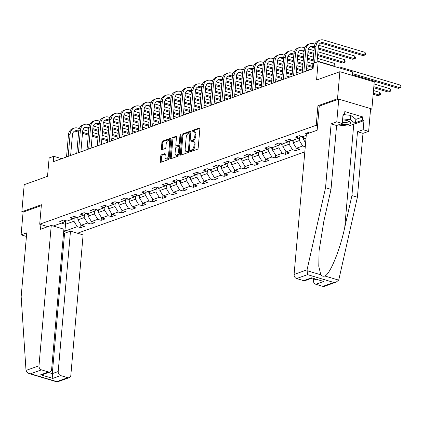 <?xml version="1.0" encoding="UTF-8"?>
<svg xmlns="http://www.w3.org/2000/svg" width="422" height="422" viewBox="0 0 422 422"><rect width="100%" height="100%" fill="white"/><g stroke="black" fill="none" stroke-linecap="round" stroke-linejoin="round"><path stroke-width="0.63" d="M190.216 151.087A0.786 0.417 -73.4 0 0 190.443 151.677A0.786 0.417 -73.4 0 0 190.602 151.672L197.454 149.219A1.118 0.591 -73.4 0 0 198.192 147.927L199.864 128.805A1.118 0.591 -73.4 0 0 199.537 127.961A1.118 0.591 -73.4 0 0 199.311 127.971L192.458 130.424A0.786 0.417 -73.4 0 0 191.947 131.326A0.786 0.417 -73.4 0 0 192.174 131.917A0.786 0.417 -73.4 0 0 192.332 131.912L193.218 131.595A3.587 1.894 -73.4 0 1 193.941 131.559A3.587 1.894 -73.4 0 1 194.985 134.254L194.843 135.847A3.587 1.894 -73.4 0 1 192.485 139.988L191.599 140.304A0.786 0.417 -73.4 0 0 191.082 141.206A0.786 0.417 -73.4 0 0 191.308 141.797A0.786 0.417 -73.4 0 0 191.467 141.792L192.353 141.475A3.587 1.894 -73.4 0 1 193.081 141.439A3.587 1.894 -73.4 0 1 194.12 144.134L193.978 145.727A3.587 1.894 -73.4 0 1 191.62 149.868L190.733 150.185A0.786 0.417 -73.4 0 0 190.216 151.087M193.081 141.439L194.009 141.713A3.587 1.894 -73.4 0 1 195.048 144.408L194.906 146.007A3.587 1.894 -73.4 0 1 192.548 150.142L191.662 150.459A0.786 0.417 -73.4 0 0 191.145 151.366A0.786 0.417 -73.4 0 0 191.14 151.477M199.843 128.388L193.392 130.699A0.786 0.417 -73.4 0 0 192.875 131.606A0.786 0.417 -73.4 0 0 192.87 131.717M193.941 131.559L194.874 131.833A3.587 1.894 -73.4 0 1 195.913 134.534L195.771 136.127A3.587 1.894 -73.4 0 1 193.413 140.262L192.527 140.579A0.786 0.417 -73.4 0 0 192.01 141.486A0.786 0.417 -73.4 0 0 192.005 141.597M161.457 154.848A1.118 0.591 -73.4 0 0 160.719 156.14L160.249 161.505A1.118 0.591 -73.4 0 0 160.571 162.349A1.118 0.591 -73.4 0 0 160.798 162.338L168.41 159.616A1.118 0.591 -73.4 0 0 169.143 158.324L170.82 139.202A1.118 0.591 -73.4 0 0 170.493 138.358A1.118 0.591 -73.4 0 0 170.266 138.369L162.66 141.09A1.118 0.591 -73.4 0 0 161.921 142.383L161.352 148.866A1.118 0.591 -73.4 0 0 161.679 149.71A1.118 0.591 -73.4 0 0 161.906 149.694L165.16 148.533A1.118 0.591 -73.4 0 0 165.899 147.236L166.178 144.023A2.996 1.583 -73.4 0 1 168.758 140.537A2.996 1.583 -73.4 0 1 169.628 142.789L168.526 155.38A2.996 1.583 -73.4 0 1 165.946 158.867A2.996 1.583 -73.4 0 1 165.081 156.615L165.26 154.515A1.118 0.591 -73.4 0 0 164.939 153.671A1.118 0.591 -73.4 0 0 164.712 153.682L161.457 154.848L162.386 155.127A1.118 0.591 -73.4 0 0 161.647 156.42L161.178 161.784A1.118 0.591 -73.4 0 0 161.193 162.196M370.548 109.462L371.877 108.987L337.51 98.753L339.874 71.698L316.558 80.043L318.167 61.644L313.572 63.289L313.098 68.702L53.251 161.716L53.726 156.304L49.131 157.949L47.517 176.349L24.202 184.694L21.833 211.749L23.089 212.124L41.335 205.593M337.51 98.753L317.935 105.758L316.231 125.239L39.705 224.224L41.409 204.744L21.833 211.749M180.299 154.331A1.118 0.591 -73.4 0 0 180.621 155.175A1.118 0.591 -73.4 0 0 180.848 155.159L188.46 152.437A1.118 0.591 -73.4 0 0 189.198 151.145L190.871 132.023A1.118 0.591 -73.4 0 0 190.544 131.179A1.118 0.591 -73.4 0 0 190.317 131.189L182.71 133.916A1.118 0.591 -73.4 0 0 181.972 135.209L180.299 154.331L181.228 154.605A1.118 0.591 -73.4 0 0 181.244 155.022M178.432 156.024L170.826 158.751A1.118 0.591 -73.4 0 1 170.599 158.762A1.118 0.591 -73.4 0 1 170.272 157.918L171.944 138.796A1.118 0.591 -73.4 0 1 172.682 137.503L175.942 136.338A1.118 0.591 -73.4 0 1 176.169 136.327A1.118 0.591 -73.4 0 1 176.491 137.171L175.81 144.925A1.118 0.591 -73.4 0 0 176.138 145.769A1.118 0.591 -73.4 0 0 176.364 145.754L178.527 144.983A1.118 0.591 -73.4 0 0 179.26 143.691L179.967 135.615A0.786 0.417 -73.4 0 1 180.642 134.702A0.786 0.417 -73.4 0 1 180.869 135.293L179.171 154.732A1.118 0.591 -73.4 0 1 178.432 156.024M339.874 71.698L374.24 81.931L371.877 108.987M67.061 232.374L63.696 231.372M47.834 226.646L39.705 224.224M77.495 233.234L304.816 151.862M316.231 125.239L317.544 125.629M80.924 224.778L80.671 227.68L84.611 226.271L81.219 225.264L87.528 223.006L90.915 224.013L94.855 222.605L91.468 221.592L97.772 219.334L101.164 220.347L105.104 218.934L101.713 217.926L108.021 215.668L111.408 216.676L115.348 215.267L111.962 214.26L118.265 212.002L121.657 213.01L125.598 211.601L122.206 210.589L128.515 208.331L131.901 209.344L135.842 207.93L132.455 206.922L138.759 204.665L142.151 205.672L146.091 204.264L142.699 203.256L149.008 200.999L152.395 202.006L156.335 200.598L152.949 199.585L159.252 197.327L162.644 198.34L166.584 196.926L163.193 195.919L169.502 193.661L172.888 194.669L176.829 193.26L173.442 192.253L179.746 189.995L183.137 191.002L187.078 189.594L183.686 188.581L189.995 186.324L193.381 187.336L197.322 185.923L193.935 184.915L200.239 182.657L203.631 183.665L207.571 182.257L204.179 181.249L210.483 178.991L213.875 179.999L217.815 178.59L214.429 177.578L220.732 175.32L224.124 176.333L228.065 174.919L224.673 173.911L230.976 171.654L234.368 172.661L238.309 171.253L234.922 170.245L241.226 167.988L244.618 168.995L248.558 167.587L245.166 166.574L251.47 164.316L254.862 165.329L258.802 163.915L255.415 162.908L261.719 160.65L265.111 161.658L269.051 160.249L265.66 159.242L271.963 156.984L275.355 157.992L279.295 156.583L275.904 155.57L282.212 153.313L285.604 154.325L289.545 152.912L286.153 151.904L292.457 149.646L295.848 150.654L299.789 149.246L296.397 148.238L302.706 145.98L305.264 146.74M80.671 227.68L77.279 226.672L66.112 230.67L63.817 229.985M53.251 226.013L63.163 222.468L59.771 221.46L63.711 220.047L67.103 221.059L73.407 218.802L70.02 217.789L73.961 216.38L77.347 217.388L83.656 215.13L80.264 214.123L84.205 212.709L87.597 213.722L93.9 211.464L90.514 210.457L94.454 209.043L97.841 210.056L104.15 207.798L100.758 206.785L104.698 205.377L108.09 206.384L114.394 204.127L111.007 203.119L114.948 201.705L118.334 202.718L124.643 200.461L121.251 199.453L125.192 198.039L128.583 199.052L134.887 196.794L131.495 195.782L135.441 194.373L138.827 195.381L145.136 193.123L141.745 192.115L145.685 190.702L149.077 191.715L155.38 189.457L151.989 188.449L155.934 187.036L159.321 188.048L165.63 185.791L162.238 184.778L166.178 183.37L169.57 184.377L175.874 182.119L172.482 181.112L176.428 179.698L179.814 180.711L186.123 178.453L182.731 177.446L186.672 176.032L190.064 177.045L196.367 174.787L192.975 173.774L196.916 172.366L200.308 173.373L206.616 171.116L203.225 170.108L207.165 168.695L210.557 169.707L216.861 167.45L213.469 166.442L217.409 165.028L220.801 166.041L227.11 163.783L223.718 162.771L227.658 161.362L231.05 162.37L237.354 160.112L233.962 159.105L237.902 157.691L241.294 158.704L247.598 156.446L244.211 155.438L248.152 154.025L251.544 155.038L257.847 152.78L254.455 151.767L258.396 150.359L261.788 151.366L268.091 149.108L264.705 148.101L268.645 146.687L272.037 147.7L278.341 145.442L274.949 144.435L278.889 143.021L282.281 144.034L288.585 141.776L285.198 140.763L289.139 139.355L292.53 140.362L298.834 138.105L295.442 137.097L299.383 135.684L302.774 136.696L306.251 135.451M307.084 133.843L305.692 133.431L309.632 132.017L311.025 132.434M84.458 214.497L84.189 217.567L77.885 219.825L78.123 217.114M77.885 219.825L81.219 225.264M84.189 217.567L87.528 223.006M73.407 218.802L75.791 216.924M94.707 210.831L94.438 213.901L88.129 216.159L88.367 213.442M88.129 216.159L91.468 221.592M94.438 213.901L97.772 219.334M83.656 215.13L86.035 213.258M104.951 207.165L104.682 210.235L98.379 212.488L98.616 209.776M98.379 212.488L101.713 217.926M104.682 210.235L108.021 215.668M93.9 211.464L96.285 209.592M115.201 203.494L114.932 206.564L108.623 208.821L108.86 206.11M108.623 208.821L111.962 214.26M114.932 206.564L118.265 212.002M104.15 207.798L106.529 205.92M125.445 199.828L125.176 202.898L118.872 205.155L119.109 202.439M118.872 205.155L122.206 210.589M125.176 202.898L128.515 208.331M114.394 204.127L116.778 202.254M135.689 196.161L135.425 199.231L129.116 201.484L129.354 198.773M129.116 201.484L132.455 206.922M135.425 199.231L138.759 204.665M124.643 200.461L127.022 198.588M145.938 192.49L145.669 195.56L139.365 197.818L139.603 195.106M139.365 197.818L142.699 203.256M145.669 195.56L149.008 200.999M134.887 196.794L137.271 194.917M156.182 188.824L155.918 191.894L149.61 194.152L149.847 191.435M149.61 194.152L152.949 199.585M155.918 191.894L159.252 197.327M145.136 193.123L147.515 191.25M166.432 185.158L166.162 188.228L159.859 190.48L160.096 187.769M159.859 190.48L163.193 195.919M166.162 188.228L169.502 193.661M155.38 189.457L157.765 187.584M176.676 181.486L176.412 184.556L170.103 186.814L170.34 184.103M170.103 186.814L173.442 192.253M176.412 184.556L179.746 189.995M165.63 185.791L168.009 183.913M186.925 177.82L186.656 180.89L180.352 183.148L180.59 180.431M180.352 183.148L183.686 188.581M186.656 180.89L189.995 186.324M175.874 182.119L178.258 180.247M197.169 174.154L196.9 177.224L190.596 179.477L190.834 176.765M190.596 179.477L193.935 184.915M196.9 177.224L200.239 182.657M186.123 178.453L188.502 176.581M207.418 170.483L207.149 173.553L200.846 175.81L201.083 173.099M200.846 175.81L204.179 181.249M207.149 173.553L210.483 178.991M196.367 174.787L198.751 172.909M217.662 166.817L217.393 169.887L211.09 172.144L211.327 169.428M211.09 172.144L214.429 177.578M217.393 169.887L220.732 175.32M206.616 171.116L208.995 169.243M227.912 163.15L227.643 166.221L221.339 168.473L221.576 165.762M221.339 168.473L224.673 173.911M227.643 166.221L230.976 171.654M216.861 167.45L219.245 165.577M238.156 159.479L237.887 162.549L231.583 164.807L231.82 162.095M231.583 164.807L234.922 170.245M237.887 162.549L241.226 167.988M227.11 163.783L229.489 161.906M248.405 155.813L248.136 158.883L241.832 161.141L242.07 158.424M241.832 161.141L245.166 166.574M248.136 158.883L251.47 164.316M237.354 160.112L239.738 158.239M258.649 152.147L258.38 155.217L252.076 157.469L252.314 154.758M252.076 157.469L255.415 162.908M258.38 155.217L261.719 160.65M247.598 156.446L249.982 154.573M268.898 148.475L268.629 151.545L262.32 153.803L262.558 151.092M262.32 153.803L265.66 159.242M268.629 151.545L271.963 156.984M257.847 152.78L260.232 150.902M279.142 144.809L278.873 147.879L272.57 150.137L272.807 147.42M272.57 150.137L275.904 155.57M278.873 147.879L282.212 153.313M268.091 149.108L270.476 147.236M289.392 141.143L289.123 144.213L282.814 146.466L283.051 143.754M282.814 146.466L286.153 151.904M289.123 144.213L292.457 149.646M278.341 145.442L280.72 143.57M299.636 137.472L299.367 140.542L293.063 142.8L293.301 140.088M293.063 142.8L296.397 148.238M299.367 140.542L302.706 145.98M288.585 141.776L290.969 139.898M306.013 138.163L303.307 139.133L303.545 136.417M303.307 139.133L305.602 142.868M298.834 138.105L301.213 136.232M352.228 75.374L352.534 71.877L318.167 61.644M61.723 158.683L53.726 156.304M65.721 220.648L65.405 224.293L73.945 221.239L74.214 218.169M61.396 223.101L65.405 224.293L66.112 230.67M73.945 221.239L77.279 226.672M63.163 222.468L65.542 220.595M296.102 147.753L295.848 150.654M285.858 151.419L285.604 154.325M275.608 155.09L275.355 157.992M265.364 158.756L265.111 161.658M255.115 162.423L254.862 165.329M244.871 166.094L244.618 168.995M234.621 169.76L234.368 172.661M224.377 173.426L224.124 176.333M214.128 177.098L213.875 179.999M203.884 180.764L203.631 183.665M193.635 184.43L193.381 187.336M183.391 188.101L183.137 191.002M173.141 191.767L172.888 194.669M162.897 195.433L162.644 198.34M152.648 199.105L152.395 202.006M142.404 202.771L142.151 205.672M132.155 206.437L131.901 209.344M121.911 210.109L121.657 213.01M111.661 213.775L111.408 216.676M101.417 217.441L101.164 220.347M91.173 221.112L90.915 224.013M317.935 105.758L319.254 106.149M190.85 131.611L183.639 134.191A1.118 0.591 -73.4 0 0 182.9 135.483L181.228 154.605M187.88 151.203A0.786 0.417 -73.4 0 0 188.397 150.301L189.863 133.516A0.786 0.417 -73.4 0 0 189.636 132.925A0.786 0.417 -73.4 0 0 189.478 132.93L188.544 133.268A3.587 1.894 -73.4 0 0 186.181 137.403L185.179 148.876A3.587 1.894 -73.4 0 0 186.218 151.577A3.587 1.894 -73.4 0 0 186.946 151.54L187.88 151.203L188.808 151.482A0.786 0.417 -73.4 0 0 189.204 151.029M190.749 133.394A0.786 0.417 -73.4 0 0 190.565 133.199A0.786 0.417 -73.4 0 0 190.406 133.21M186.218 151.577L187.146 151.851A3.587 1.894 -73.4 0 0 187.874 151.815L186.946 151.54M188.808 151.482L187.874 151.815M176.475 136.754L173.611 137.778A1.118 0.591 -73.4 0 0 172.878 139.07L171.2 158.192A1.118 0.591 -73.4 0 0 171.221 158.609M176.881 145.912A1.118 0.591 -73.4 0 0 177.066 146.044A1.118 0.591 -73.4 0 0 177.293 146.033L179.455 145.258A1.118 0.591 -73.4 0 0 180.067 144.509M175.109 152.97A2.996 1.583 -73.4 0 0 175.979 155.227A2.996 1.583 -73.4 0 0 178.559 151.735L178.944 147.299A1.118 0.591 -73.4 0 0 178.622 146.46A1.118 0.591 -73.4 0 0 178.395 146.471L176.232 147.241A1.118 0.591 -73.4 0 0 175.499 148.533L175.109 152.97M175.979 155.227L176.908 155.502A2.996 1.583 -73.4 0 0 179.329 152.906M179.841 147.093A1.118 0.591 -73.4 0 0 179.55 146.735L178.622 146.46M165.245 154.104L162.386 155.127M165.946 158.867L166.875 159.147A2.996 1.583 -73.4 0 0 169.301 156.546M170.551 142.235A2.996 1.583 -73.4 0 0 169.691 140.811L168.758 140.537M170.799 138.785L163.588 141.37A1.118 0.591 -73.4 0 0 162.85 142.662L162.28 149.14A1.118 0.591 -73.4 0 0 162.301 149.557M352.296 74.631L398.379 88.351L400.019 87.765L400.256 85.059L340.396 67.23A8.561 6.778 70.3 0 0 336.951 67.235M352.386 73.581L400.019 87.765L400.805 87.486L398.379 88.351M400.256 85.059L400.9 86.404L400.805 87.486M320.293 43.192A5.708 4.515 -109.7 0 1 321.833 43.35L363.12 55.641L364.761 55.055L364.998 52.349L323.711 40.053A8.561 6.778 70.3 0 0 320.113 40.111A8.561 6.778 70.3 0 0 316.036 46.098L314.564 62.936M320.113 40.111L318.473 40.697A8.561 6.778 70.3 0 0 314.39 46.684L312.444 68.934M317.022 62.055L318.357 46.789A5.708 4.515 -109.7 0 1 321.079 42.796A5.708 4.515 -109.7 0 1 323.474 42.759L364.761 55.055L365.547 54.781L363.12 55.641M364.998 52.349L365.642 53.694L365.547 54.781M340.448 124.131A7.422 2.279 -175 0 0 346.32 124.553A7.422 2.279 -175 0 0 349.463 121.499A7.422 2.279 -175 0 0 342.569 119.906M342.347 122.406A5.08 1.561 -175 0 0 345.454 122.544A5.08 1.561 -175 0 0 348.398 121.394A5.08 1.561 -175 0 0 348.24 120.95M344.547 114.705L350.693 115.364L355.83 119.22L355.456 123.551L348.361 126.088L338.075 124.981M342.659 118.872L350.313 119.695L355.456 123.551M350.693 115.364L350.313 119.695M307.058 269.827L307.527 274.632L296.592 278.546A3.423 2.711 -109.7 0 1 294.092 274.469L307.058 269.827L325.541 187.732L331.128 123.878L336.772 121.852L338.76 99.128L319.254 106.107L317.144 130.245L306.372 134.101L294.092 274.469M355.815 119.41L362.746 116.931L344.821 111.593L344.537 114.837L343.049 114.394L342.253 123.488L336.603 125.508L331.017 189.362L323.838 221.26L319.095 250.657L318.774 266.266L320.778 274.791C321.865 276.13 323.215 276.531 324.824 275.993C330.015 274.363 339.926 250.225 344.737 227.484L351.916 195.586L357.503 131.733L363.152 129.707L363.949 120.618L353.768 124.263A12.845 3.94 5 0 1 352.291 124.68M331.017 189.362L325.541 187.732M342.253 123.488L336.772 121.852M336.603 125.508L331.128 123.878M322.877 286.374L333.813 282.46L336.244 282.081L324.318 286.353A3.423 2.711 -109.7 0 1 322.877 286.374L315.82 284.275A3.423 2.711 -109.7 0 1 313.319 280.197L315.751 279.327M313.451 278.641L313.319 280.197M362.746 116.931L362.461 120.175L363.949 120.618M336.244 282.081L338.65 280.113L338.913 279.317L357.397 197.216L362.983 133.363L368.633 131.342L363.152 129.707M368.633 131.342L370.621 108.612L338.76 99.128M362.983 133.363L357.503 131.733M357.397 197.216L351.916 195.586M311.916 278.182L305.09 280.625A3.423 2.711 -109.7 0 1 303.65 280.651L296.592 278.546M344.537 114.837L342.959 115.401M355.53 122.654L362.461 120.175M303.65 280.651L311.536 277.829L323.7 281.453L315.82 284.275M51.257 225.422L38.977 365.79A3.423 2.711 70.3 0 0 41.477 369.867L48.535 371.972A3.423 2.711 70.3 0 0 49.975 371.946A3.423 2.711 70.3 0 0 51.611 369.551L63.891 229.183L51.257 225.422L40.486 229.278L40.897 224.583M41.477 369.867L30.542 373.781L28.844 373.517L26.138 371.191L26.011 370.432L21.163 296.687L26.75 232.828L21.1 234.854L26.433 236.441M21.1 234.854L23.089 212.124M60.705 375.596L67.763 377.695A3.423 2.711 70.3 0 0 69.203 377.674A3.423 2.711 70.3 0 0 70.833 375.279L83.113 234.906L70.485 231.145L58.204 371.518A3.423 2.711 70.3 0 0 60.705 375.596L52.824 378.413L52.291 373.634L64.571 233.26L63.558 232.96M64.571 233.26L70.485 231.145M49.975 371.946L43.086 374.414L40.654 374.794L48.535 371.972M69.203 377.674L57.144 381.947L56.828 381.609L67.763 377.695M373.734 87.734L388.129 92.022L389.775 91.432L390.007 88.725L374.061 83.978M373.829 86.684L389.775 91.432L390.561 91.157L388.129 92.022M390.007 88.725L390.656 90.076L390.561 91.157M303.45 137.54L302.912 137.472A3.023 2.395 -109.7 0 1 301.387 136.285M373.164 94.28L377.885 95.688L379.526 95.098L379.763 92.392L373.491 90.524M373.254 93.23L379.526 95.098L380.312 94.823L377.885 95.688M379.763 92.392L380.407 93.742L380.312 94.823M314.991 44.178L313.467 43.724A8.561 6.778 70.3 0 0 309.869 43.777A8.561 6.778 70.3 0 0 305.786 49.764L303.84 72.014M309.869 43.777L308.229 44.368A8.561 6.778 70.3 0 0 304.146 50.35L302.199 72.6M306.303 71.133L308.107 50.455A5.708 4.515 -109.7 0 1 310.829 46.467A5.708 4.515 -109.7 0 1 313.229 46.425L314.385 46.773M310.043 46.858A5.708 4.515 -109.7 0 1 311.584 47.016L314.295 47.823M318.167 48.973L352.871 59.312L354.512 58.721L354.749 56.015L318.694 45.281M318.257 47.923L354.512 58.721L355.298 58.447L352.871 59.312M354.749 56.015L355.393 57.366L355.298 58.447M304.747 47.844L303.218 47.391A8.561 6.778 70.3 0 0 299.62 47.449A8.561 6.778 70.3 0 0 295.542 53.43L293.596 75.68M299.62 47.449L297.979 48.034A8.561 6.778 70.3 0 0 293.902 54.021L291.95 76.271M296.054 74.799L297.863 54.121A5.708 4.515 -109.7 0 1 300.585 50.134A5.708 4.515 -109.7 0 1 302.98 50.097L304.141 50.44M299.799 50.529A5.708 4.515 -109.7 0 1 301.34 50.682L304.046 51.489M307.918 52.644L313.72 54.369M317.592 55.525L342.627 62.978L344.268 62.393L344.505 59.687L317.919 51.769M308.013 51.595L313.81 53.32M317.687 54.475L344.268 62.393L345.054 62.113L342.627 62.978M344.505 59.687L345.149 61.032L345.054 62.113M314.047 50.614L308.445 48.947M293.2 141.212L292.662 141.143A3.023 2.395 -109.7 0 1 291.143 139.951M282.956 144.878L282.418 144.809A3.023 2.395 -109.7 0 1 280.894 143.617M272.707 148.544L272.169 148.475A3.023 2.395 -109.7 0 1 270.65 147.289M294.498 51.516L292.973 51.057A8.561 6.778 70.3 0 0 289.376 51.115A8.561 6.778 70.3 0 0 285.293 57.102L283.347 79.352M289.376 51.115L287.735 51.7A8.561 6.778 70.3 0 0 283.653 57.687L281.706 79.937M285.81 78.471L287.619 57.793A5.708 4.515 -109.7 0 1 290.336 53.8A5.708 4.515 -109.7 0 1 292.736 53.763L293.891 54.106M289.55 54.195A5.708 4.515 -109.7 0 1 291.09 54.354L293.802 55.155M297.674 56.311L303.476 58.041M307.348 59.191L313.145 60.921M334.256 63.353L334.899 64.698L334.804 65.785L333.559 66.228L334.018 66.059L334.256 63.353L317.349 58.315M297.763 55.261L303.566 56.991M307.438 58.141L313.24 59.871M317.112 61.021L334.018 66.059L334.804 65.785M313.477 57.165L307.675 55.435M303.803 54.285L298.201 52.613M284.254 55.182L282.724 54.728A8.561 6.778 70.3 0 0 279.127 54.781A8.561 6.778 70.3 0 0 275.049 60.768L273.103 83.018M279.127 54.781L277.486 55.372A8.561 6.778 70.3 0 0 273.409 61.354L271.462 83.603M275.561 82.137L277.37 61.459A5.708 4.515 -109.7 0 1 280.092 57.471A5.708 4.515 -109.7 0 1 282.487 57.429L283.647 57.777M279.306 57.861A5.708 4.515 -109.7 0 1 280.846 58.02L283.552 58.827M287.424 59.977L293.227 61.707M297.099 62.857L302.901 64.587M306.773 65.742L312.575 67.467M287.519 58.927L293.316 60.657M297.193 61.812L302.991 63.537M306.863 64.693L312.665 66.418M312.902 63.711L307.1 61.987M303.228 60.831L297.426 59.106M293.554 57.951L287.952 56.284M274.01 58.848L272.48 58.394A8.561 6.778 70.3 0 0 268.883 58.452A8.561 6.778 70.3 0 0 264.8 64.434L262.853 86.684M268.883 58.452L267.242 59.038A8.561 6.778 70.3 0 0 263.159 65.025L261.213 87.275M265.317 85.803L267.126 65.125A5.708 4.515 -109.7 0 1 269.843 61.137A5.708 4.515 -109.7 0 1 272.243 61.1L273.398 61.443M269.062 61.533A5.708 4.515 -109.7 0 1 270.597 61.686L273.308 62.493M277.18 63.648L282.983 65.373M286.854 66.528L292.652 68.253M296.529 69.408L302.326 71.133M277.27 62.598L283.072 64.323M286.944 65.479L292.747 67.204M296.619 68.359L302.421 70.084M310.37 69.677L306.53 68.533M302.658 67.383L296.856 65.653M292.984 64.497L287.182 62.772M283.31 61.617L277.708 59.95M262.463 152.215L261.925 152.147A3.023 2.395 -109.7 0 1 260.4 150.955M263.761 62.519L262.231 62.06A8.561 6.778 70.3 0 0 258.633 62.118A8.561 6.778 70.3 0 0 254.556 68.106L252.609 90.355M258.633 62.118L256.993 62.704A8.561 6.778 70.3 0 0 252.915 68.691L250.969 90.941M255.067 89.475L256.877 68.797A5.708 4.515 -109.7 0 1 259.599 64.803A5.708 4.515 -109.7 0 1 261.993 64.766L263.154 65.109M258.813 65.199A5.708 4.515 -109.7 0 1 260.353 65.357L263.059 66.159M266.931 67.314L272.733 69.044M276.605 70.194L282.408 71.925M286.28 73.075L292.082 74.805M267.026 66.265L272.823 67.995M276.7 69.145L282.497 70.875M286.369 72.025L292.172 73.755M300.121 73.344L296.281 72.204M292.409 71.049L286.607 69.319M282.735 68.169L276.932 66.439M273.06 65.289L267.458 63.616M252.214 155.882L251.676 155.813A3.023 2.395 -109.7 0 1 250.156 154.621M253.517 66.185L251.987 65.732A8.561 6.778 70.3 0 0 248.389 65.785A8.561 6.778 70.3 0 0 244.306 71.772L242.36 94.022M248.389 65.785L246.749 66.375A8.561 6.778 70.3 0 0 242.666 72.357L240.719 94.607M244.823 93.141L246.633 72.463A5.708 4.515 -109.7 0 1 249.349 68.475A5.708 4.515 -109.7 0 1 251.749 68.433L252.905 68.781M248.569 68.865A5.708 4.515 -109.7 0 1 250.104 69.023L252.815 69.83M256.687 70.98L262.489 72.711M266.361 73.861L272.158 75.591M276.035 76.746L281.833 78.471M256.776 69.931L262.579 71.661M266.451 72.816L272.253 74.541M276.125 75.696L281.928 77.421M289.877 77.015L286.037 75.87M282.165 74.715L276.363 72.99M272.491 71.835L266.688 70.11M262.816 68.955L257.214 67.288M241.97 159.548L241.431 159.479A3.023 2.395 -109.7 0 1 239.907 158.292M243.267 69.852L241.737 69.398A8.561 6.778 70.3 0 0 238.145 69.456A8.561 6.778 70.3 0 0 234.062 75.438L232.116 97.688M238.145 69.456L236.499 70.041A8.561 6.778 70.3 0 0 232.422 76.029L230.475 98.279M234.574 96.807L236.383 76.129A5.708 4.515 -109.7 0 1 239.105 72.141A5.708 4.515 -109.7 0 1 241.5 72.104L242.661 72.447M238.319 72.537A5.708 4.515 -109.7 0 1 239.86 72.689L242.566 73.497M246.437 74.652L252.24 76.377M256.112 77.532L261.914 79.257M265.786 80.412L271.589 82.137M246.532 73.602L252.335 75.327M256.207 76.482L262.004 78.207M265.876 79.362L271.678 81.087M279.628 80.681L275.788 79.536M271.916 78.386L266.113 76.656M262.241 75.501L256.439 73.776M252.567 72.621L246.965 70.954M231.72 163.219L231.182 163.15A3.023 2.395 -109.7 0 1 229.663 161.958M233.023 73.523L231.493 73.064A8.561 6.778 70.3 0 0 227.896 73.122A8.561 6.778 70.3 0 0 223.813 79.109L221.867 101.359M227.896 73.122L226.255 73.708A8.561 6.778 70.3 0 0 222.172 79.695L220.226 101.945M224.33 100.478L226.139 79.8A5.708 4.515 -109.7 0 1 228.856 75.807A5.708 4.515 -109.7 0 1 231.256 75.77L232.411 76.113M228.075 76.203A5.708 4.515 -109.7 0 1 229.61 76.361L232.322 77.163M236.193 78.318L241.996 80.048M245.868 81.198L251.665 82.928M255.542 84.078L261.339 85.808M236.283 77.268L242.086 78.998M245.957 80.148L251.76 81.879M255.632 83.028L261.434 84.759M269.384 84.347L265.543 83.208M261.672 82.053L255.869 80.322M251.997 79.172L246.195 77.442M242.323 76.292L236.721 74.62M221.476 166.885L220.938 166.817A3.023 2.395 -109.7 0 1 219.414 165.624M222.774 77.189L221.244 76.735A8.561 6.778 70.3 0 0 217.652 76.788A8.561 6.778 70.3 0 0 213.569 82.775L211.622 105.025M217.652 76.788L216.006 77.379A8.561 6.778 70.3 0 0 211.928 83.361L209.982 105.611M214.081 104.144L215.89 83.466A5.708 4.515 -109.7 0 1 218.612 79.478A5.708 4.515 -109.7 0 1 221.007 79.436L222.167 79.784M217.826 79.869A5.708 4.515 -109.7 0 1 219.366 80.027L222.072 80.834M225.944 81.984L231.747 83.714M235.618 84.864L241.421 86.594M245.293 87.75L251.095 89.475M226.039 80.934L231.842 82.665M235.713 83.82L241.511 85.545M245.382 86.7L251.185 88.425M259.134 88.019L255.294 86.874M251.422 85.719L245.62 83.994M241.748 82.839L235.951 81.114M232.074 79.958L226.472 78.292M211.227 170.551L210.689 170.483A3.023 2.395 -109.7 0 1 209.17 169.296M212.53 80.855L211 80.402A8.561 6.778 70.3 0 0 207.402 80.46A8.561 6.778 70.3 0 0 203.32 86.441L201.373 108.691M207.402 80.46L205.762 81.045A8.561 6.778 70.3 0 0 201.679 87.032L199.733 109.282M203.837 107.81L205.646 87.132A5.708 4.515 -109.7 0 1 208.362 83.145A5.708 4.515 -109.7 0 1 210.763 83.108L211.918 83.45M207.582 83.54A5.708 4.515 -109.7 0 1 209.122 83.693L211.828 84.5M215.7 85.655L221.503 87.38M225.374 88.536L231.177 90.261M235.049 91.416L240.846 93.141M215.79 84.606L221.592 86.331M225.464 87.486L231.267 89.211M235.138 90.366L240.941 92.091M248.89 91.685L245.05 90.54M241.178 89.39L235.376 87.66M231.504 86.505L225.701 84.78M221.83 83.625L216.228 81.958M200.983 174.223L200.445 174.154A3.023 2.395 -109.7 0 1 198.926 172.962M202.28 84.527L200.751 84.068A8.561 6.778 70.3 0 0 197.158 84.126A8.561 6.778 70.3 0 0 193.076 90.113L191.129 112.363M197.158 84.126L195.513 84.711A8.561 6.778 70.3 0 0 191.435 90.698L189.489 112.948M193.587 111.482L195.397 90.804A5.708 4.515 -109.7 0 1 198.118 86.811A5.708 4.515 -109.7 0 1 200.513 86.774L201.674 87.117M197.332 87.206A5.708 4.515 -109.7 0 1 198.873 87.365L201.579 88.166M205.451 89.322L211.253 91.052M215.125 92.202L220.928 93.932M224.799 95.082L230.602 96.812M205.546 88.272L211.348 90.002M215.22 91.152L221.017 92.882M224.894 94.032L230.692 95.762M238.641 95.351L234.801 94.206M230.929 93.056L225.126 91.326M221.255 90.176L215.457 88.446M211.58 87.296L205.978 85.624M190.733 177.889L190.195 177.82A3.023 2.395 -109.7 0 1 188.676 176.628M192.036 88.193L190.507 87.739A8.561 6.778 70.3 0 0 186.909 87.792A8.561 6.778 70.3 0 0 182.826 93.779L180.88 116.029M186.909 87.792L185.269 88.383A8.561 6.778 70.3 0 0 181.186 94.364L179.239 116.614M183.343 115.148L185.152 94.47A5.708 4.515 -109.7 0 1 187.869 90.482A5.708 4.515 -109.7 0 1 190.269 90.44L191.424 90.788M187.088 90.872A5.708 4.515 -109.7 0 1 188.629 91.031L191.335 91.838M195.207 92.988L201.009 94.718M204.881 95.868L210.683 97.598M214.555 98.753L220.353 100.478M195.296 91.938L201.099 93.668M204.971 94.823L210.773 96.548M214.645 97.704L220.448 99.428M228.397 99.022L224.557 97.878M220.685 96.722L214.882 94.997M211.011 93.842L205.208 92.117M201.336 90.962L195.734 89.295M180.489 181.555L179.951 181.486A3.023 2.395 -109.7 0 1 178.432 180.299M181.787 91.859L180.257 91.405A8.561 6.778 70.3 0 0 176.665 91.463A8.561 6.778 70.3 0 0 172.582 97.445L170.636 119.695M176.665 91.463L175.019 92.049A8.561 6.778 70.3 0 0 170.942 98.036L168.995 120.286M173.094 118.814L174.903 98.136A5.708 4.515 -109.7 0 1 177.625 94.148A5.708 4.515 -109.7 0 1 180.02 94.111L181.18 94.454M176.839 94.544A5.708 4.515 -109.7 0 1 178.379 94.697L181.085 95.504M184.957 96.659L190.76 98.384M194.632 99.539L200.434 101.264M204.306 102.419L210.109 104.144M185.052 95.609L190.855 97.334M194.727 98.49L200.524 100.214M204.401 101.37L210.198 103.095M218.148 102.688L214.307 101.544M210.436 100.394L204.633 98.664M200.761 97.508L194.964 95.783M191.087 94.628L185.485 92.961M170.245 185.226L169.702 185.158A3.023 2.395 -109.7 0 1 168.183 183.966M171.543 95.53L170.013 95.071A8.561 6.778 70.3 0 0 166.416 95.129A8.561 6.778 70.3 0 0 162.338 101.116L160.392 123.366M166.416 95.129L164.775 95.715A8.561 6.778 70.3 0 0 160.692 101.702L158.746 123.952M162.85 122.485L164.659 101.807A5.708 4.515 -109.7 0 1 167.376 97.814A5.708 4.515 -109.7 0 1 169.776 97.777L170.931 98.12M166.595 98.21A5.708 4.515 -109.7 0 1 168.135 98.368L170.841 99.17M174.713 100.325L180.516 102.055M184.388 103.205L190.19 104.936M194.062 106.086L199.859 107.816M174.803 99.275L180.605 101.006M184.477 102.156L190.28 103.886M194.152 105.036L199.954 106.766M207.904 106.355L204.063 105.21M200.192 104.06L194.389 102.33M190.517 101.18L184.715 99.45M180.843 98.3L175.241 96.627M159.996 188.892L159.458 188.824A3.023 2.395 -109.7 0 1 157.939 187.632M161.294 99.196L159.764 98.743A8.561 6.778 70.3 0 0 156.172 98.795A8.561 6.778 70.3 0 0 152.089 104.783L150.142 127.033M156.172 98.795L154.526 99.386A8.561 6.778 70.3 0 0 150.448 105.368L148.502 127.618M152.6 126.152L154.41 105.474A5.708 4.515 -109.7 0 1 157.132 101.486A5.708 4.515 -109.7 0 1 159.527 101.444L160.687 101.792M156.346 101.876A5.708 4.515 -109.7 0 1 157.886 102.034L160.592 102.841M164.464 103.991L170.266 105.722M174.138 106.871L179.941 108.602M183.813 109.757L189.615 111.482M164.559 102.942L170.361 104.672M174.233 105.827L180.036 107.552M183.908 108.707L189.705 110.432M197.654 110.026L193.814 108.881M189.942 107.726L184.14 106.001M180.268 104.846L174.471 103.121M170.599 101.966L164.997 100.299M149.752 192.559L149.209 192.49A3.023 2.395 -109.7 0 1 147.689 191.303M151.05 102.862L149.52 102.409A8.561 6.778 70.3 0 0 145.922 102.467A8.561 6.778 70.3 0 0 141.845 108.449L139.898 130.699M145.922 102.467L144.282 103.052A8.561 6.778 70.3 0 0 140.199 109.04L138.252 131.289M142.356 129.818L144.166 109.14A5.708 4.515 -109.7 0 1 146.882 105.152A5.708 4.515 -109.7 0 1 149.282 105.115L150.438 105.458M146.102 105.547A5.708 4.515 -109.7 0 1 147.642 105.7L150.348 106.508M154.22 107.663L160.022 109.388M163.894 110.543L169.697 112.268M173.569 113.423L179.366 115.148M154.31 106.613L160.112 108.338M163.984 109.493L169.786 111.218M173.658 112.373L179.461 114.098M187.41 113.692L183.57 112.547M179.698 111.397L173.896 109.667M170.024 108.512L164.221 106.787M160.349 105.632L154.747 103.965M139.503 196.23L138.965 196.161A3.023 2.395 -109.7 0 1 137.445 194.969M140.8 106.534L139.271 106.075A8.561 6.778 70.3 0 0 135.678 106.133A8.561 6.778 70.3 0 0 131.595 112.12L129.649 134.37M135.678 106.133L134.032 106.719A8.561 6.778 70.3 0 0 129.955 112.706L128.008 134.956M132.107 133.489L133.916 112.811A5.708 4.515 -109.7 0 1 136.638 108.818A5.708 4.515 -109.7 0 1 139.033 108.781L140.194 109.124M135.852 109.214A5.708 4.515 -109.7 0 1 137.393 109.372L140.099 110.174M143.971 111.329L149.773 113.059M153.645 114.209L159.447 115.939M163.319 117.089L169.122 118.819M144.066 110.279L149.868 112.009M153.74 113.159L159.542 114.889M163.414 116.039L169.211 117.77M177.161 117.358L173.321 116.214M169.449 115.064L163.652 113.333M159.774 112.183L153.977 110.453M150.105 109.303L144.503 107.631M129.259 199.896L128.715 199.828A3.023 2.395 -109.7 0 1 127.196 198.635M130.556 110.2L129.026 109.746A8.561 6.778 70.3 0 0 125.429 109.799A8.561 6.778 70.3 0 0 121.351 115.786L119.405 138.036M125.429 109.799L123.788 110.39A8.561 6.778 70.3 0 0 119.706 116.372L117.759 138.622M121.863 137.155L123.672 116.477A5.708 4.515 -109.7 0 1 126.394 112.489A5.708 4.515 -109.7 0 1 128.789 112.447L129.944 112.795M125.608 112.88A5.708 4.515 -109.7 0 1 127.149 113.038L129.855 113.845M133.727 114.995L139.529 116.725M143.401 117.875L149.203 119.605M153.075 120.761L158.878 122.485M133.816 113.945L139.619 115.675M143.491 116.831L149.293 118.556M153.165 119.711L158.967 121.436M166.917 121.03L163.077 119.885M159.205 118.73L153.402 117.005M149.53 115.85L143.728 114.125M139.856 112.969L134.254 111.302M119.009 203.562L118.471 203.494A3.023 2.395 -109.7 0 1 116.952 202.307M120.307 113.866L118.777 113.412A8.561 6.778 70.3 0 0 115.185 113.471A8.561 6.778 70.3 0 0 111.102 119.452L109.156 141.702M115.185 113.471L113.539 114.056A8.561 6.778 70.3 0 0 109.462 120.043L107.515 142.293M111.614 140.821L113.423 120.143A5.708 4.515 -109.7 0 1 116.145 116.155A5.708 4.515 -109.7 0 1 118.54 116.119L119.7 116.461M115.359 116.551A5.708 4.515 -109.7 0 1 116.899 116.704L119.605 117.511M123.482 118.666L129.28 120.391M133.152 121.547L138.954 123.271M142.826 124.427L148.628 126.152M123.572 117.617L129.375 119.342M133.246 120.497L139.049 122.222M142.921 123.377L148.718 125.102M156.667 124.696L152.827 123.551M148.955 122.401L143.158 120.671M139.281 119.516L133.484 117.791M129.612 116.636L124.01 114.969M108.765 207.234L108.222 207.165A3.023 2.395 -109.7 0 1 106.703 205.973M110.063 117.538L108.533 117.079A8.561 6.778 70.3 0 0 104.936 117.137A8.561 6.778 70.3 0 0 100.858 123.124L98.912 145.374M104.936 117.137L103.295 117.722A8.561 6.778 70.3 0 0 99.212 123.709L97.266 145.959M101.37 144.493L103.179 123.815A5.708 4.515 -109.7 0 1 105.901 119.822A5.708 4.515 -109.7 0 1 108.296 119.785L109.451 120.128M105.115 120.217A5.708 4.515 -109.7 0 1 106.655 120.375L109.361 121.177M113.233 122.333L119.036 124.063M122.907 125.213L128.71 126.943M132.582 128.093L138.384 129.823M113.323 121.283L119.125 123.013M122.997 124.163L128.8 125.893M132.672 127.043L138.474 128.773M146.423 128.362L142.583 127.217M138.711 126.067L132.909 124.337M129.037 123.187L123.235 121.457M119.363 120.307L113.761 118.635M98.516 210.9L97.978 210.831A3.023 2.395 -109.7 0 1 96.459 209.639M99.814 121.204L98.284 120.75A8.561 6.778 70.3 0 0 94.692 120.803A8.561 6.778 70.3 0 0 90.609 126.79L88.662 149.04M94.692 120.803L93.046 121.394A8.561 6.778 70.3 0 0 88.968 127.375L87.022 149.625M91.12 148.159L92.93 127.481A5.708 4.515 -109.7 0 1 95.652 123.493A5.708 4.515 -109.7 0 1 98.046 123.451L99.207 123.799M94.866 123.883A5.708 4.515 -109.7 0 1 96.406 124.042L99.112 124.849M102.989 125.999L108.786 127.729M112.658 128.879L118.461 130.609M122.333 131.764L128.135 133.489M103.079 124.949L108.881 126.679M112.753 127.834L118.556 129.559M122.427 130.714L128.225 132.439M136.174 132.033L132.334 130.889M128.462 129.733L122.665 128.008M118.788 126.853L112.99 125.128M109.119 123.973L103.517 122.306M88.272 214.566L87.729 214.497A3.023 2.395 -109.7 0 1 86.209 213.31M89.57 124.87L88.04 124.416A8.561 6.778 70.3 0 0 84.442 124.474A8.561 6.778 70.3 0 0 80.365 130.456L78.418 152.706M84.442 124.474L82.802 125.06A8.561 6.778 70.3 0 0 78.719 131.047L76.772 153.297M80.876 151.825L82.686 131.147A5.708 4.515 -109.7 0 1 85.408 127.159A5.708 4.515 -109.7 0 1 87.802 127.122L88.958 127.465M84.622 127.555A5.708 4.515 -109.7 0 1 86.162 127.708L88.868 128.515M92.74 129.67L98.542 131.395M102.414 132.55L108.217 134.275M112.088 135.43L117.891 137.155M92.829 128.62L98.632 130.345M102.504 131.5L108.306 133.225M112.178 134.381L117.981 136.106M125.93 135.699L122.09 134.555M118.218 133.405L112.416 131.675M108.544 130.519L102.741 128.794M98.869 127.639L93.267 125.972M78.023 218.237L77.484 218.169A3.023 2.395 -109.7 0 1 75.965 216.977M79.32 128.541L77.79 128.082A8.561 6.778 70.3 0 0 74.198 128.14A8.561 6.778 70.3 0 0 70.115 134.127L68.169 156.377M74.198 128.14L72.552 128.726A8.561 6.778 70.3 0 0 68.475 134.713L66.528 156.963M70.627 155.496L72.436 134.818A5.708 4.515 -109.7 0 1 75.158 130.825A5.708 4.515 -109.7 0 1 77.558 130.788L78.714 131.131M74.372 131.221A5.708 4.515 -109.7 0 1 75.913 131.379L78.619 132.181M82.496 133.336L88.293 135.066M92.165 136.216L97.967 137.947M101.839 139.096L107.642 140.827M82.585 132.286L88.388 134.017M92.26 135.167L98.062 136.897M101.934 138.047L107.737 139.777M115.686 139.365L111.841 138.221M107.969 137.071L102.171 135.341M98.3 134.191L92.497 132.461M88.625 131.311L83.023 129.638M192.548 150.142L191.62 149.868M194.906 146.007L193.978 145.727M195.048 144.408L194.12 144.134M192.527 140.579L191.599 140.304M193.413 140.262L192.485 139.988M195.771 136.127L194.843 135.847M195.913 134.534L194.985 134.254M193.392 130.699L192.458 130.424M199.722 128.093L199.311 127.971M191.662 150.459L190.733 150.185M182.9 135.483L181.972 135.209M183.639 134.191L182.71 133.916M190.728 131.316L190.317 131.189M189.246 150.554L188.397 150.301M190.718 133.769L189.863 133.516M171.2 158.192L170.272 157.918M172.878 139.07L171.944 138.796M173.611 137.778L172.682 137.503M176.349 136.459L175.942 136.338M177.293 146.033L176.364 145.754M179.455 145.258L178.527 144.983M180.115 143.944L179.26 143.691M180.822 135.868L179.967 135.615M179.408 151.989L178.559 151.735M179.798 147.558L178.944 147.299M165.123 153.803L164.712 153.682M169.38 155.634L168.526 155.38M170.483 143.042L169.628 142.789M162.28 149.14L161.352 148.866M162.85 142.662L161.921 142.383M163.588 141.37L162.66 141.09M170.678 138.49L170.266 138.369M161.178 161.784L160.249 161.505M161.647 156.42L160.719 156.14M316.036 46.098L314.39 46.684M323.474 42.759L321.833 43.35M306.952 270.671L320.778 274.791M324.824 275.993L338.65 280.113M333.813 282.46L307.527 274.632M311.536 277.829L323.7 281.453M353.768 124.263L344.737 227.484M30.542 373.781L56.828 381.609M52.824 378.413L40.654 374.794M26.011 370.432L38.977 365.79M48.456 372.489L52.291 373.634L58.204 371.518M302.975 137.482L303.471 137.303M305.786 49.764L304.146 50.35M313.229 46.425L311.584 47.016M295.542 53.43L293.902 54.021M302.98 50.097L301.34 50.682M292.726 141.148L293.221 140.969M282.482 144.815L282.977 144.64M272.232 148.486L272.728 148.307M285.293 57.102L283.653 57.687M292.736 53.763L291.09 54.354M275.049 60.768L273.409 61.354M282.487 57.429L280.846 58.02M264.8 64.434L263.159 65.025M272.243 61.1L270.597 61.686M261.988 152.152L262.484 151.973M254.556 68.106L252.915 68.691M261.993 64.766L260.353 65.357M251.739 155.818L252.235 155.644M244.306 71.772L242.666 72.357M251.749 68.433L250.104 69.023M241.495 159.49L241.991 159.31M234.062 75.438L232.422 76.029M241.5 72.104L239.86 72.689M231.245 163.156L231.741 162.976M223.813 79.109L222.172 79.695M231.256 75.77L229.61 76.361M221.001 166.822L221.497 166.648M213.569 82.775L211.928 83.361M221.007 79.436L219.366 80.027M210.752 170.493L211.248 170.314M203.32 86.441L201.679 87.032M210.763 83.108L209.122 83.693M200.508 174.159L201.004 173.98M193.076 90.113L191.435 90.698M200.513 86.774L198.873 87.365M190.259 177.826L190.755 177.651M182.826 93.779L181.186 94.364M190.269 90.44L188.629 91.031M180.015 181.497L180.51 181.318M172.582 97.445L170.942 98.036M180.02 94.111L178.379 94.697M169.765 185.163L170.261 184.984M162.338 101.116L160.692 101.702M169.776 97.777L168.135 98.368M159.521 188.829L160.017 188.655M152.089 104.783L150.448 105.368M159.527 101.444L157.886 102.034M149.272 192.501L149.773 192.321M141.845 108.449L140.199 109.04M149.282 105.115L147.642 105.7M139.028 196.167L139.524 195.987M131.595 112.12L129.955 112.706M139.033 108.781L137.393 109.372M128.779 199.833L129.28 199.659M121.351 115.786L119.706 116.372M128.789 112.447L127.149 113.038M118.535 203.504L119.03 203.325M111.102 119.452L109.462 120.043M118.54 116.119L116.899 116.704M108.285 207.17L108.786 206.991M100.858 123.124L99.212 123.709M108.296 119.785L106.655 120.375M98.041 210.836L98.537 210.662M90.609 126.79L88.968 127.375M98.046 123.451L96.406 124.042M87.792 214.508L88.293 214.329M80.365 130.456L78.719 131.047M87.802 127.122L86.162 127.708M77.548 218.174L78.044 217.995M70.115 134.127L68.475 134.713M77.558 130.788L75.913 131.379M190.565 133.199L189.636 132.925M177.066 146.044L176.138 145.769M28.844 373.517L57.144 381.947"/></g></svg>
